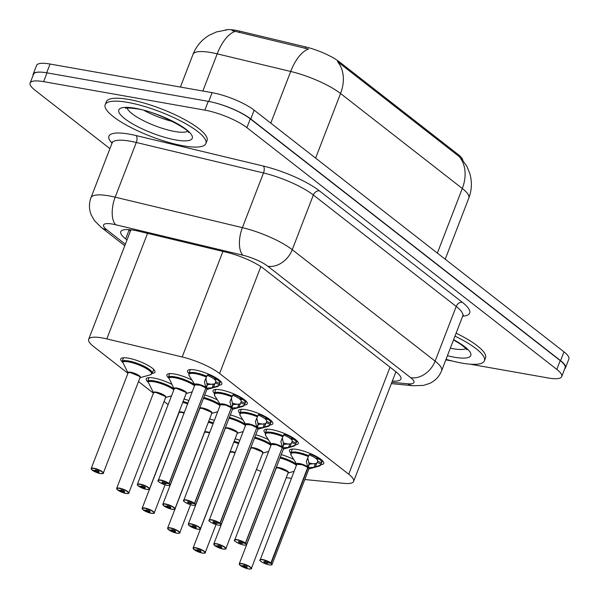<?xml version="1.0" encoding="UTF-8"?>
<svg xmlns="http://www.w3.org/2000/svg" width="599" height="599" viewBox="0 0 599 599"><rect width="100%" height="100%" fill="white"/><g stroke="black" fill="none" stroke-linecap="round" stroke-linejoin="round"><path stroke-width="0.9" d="M158.173 480.907A6.477 1.58 21.1 0 1 158.054 480.331A6.477 1.58 21.1 0 1 160.749 480.054A6.477 1.58 21.1 0 1 169.008 483.438L205.861 387.92A6.477 1.58 -158.9 0 0 197.603 384.536A6.477 1.58 -158.9 0 0 194.907 384.813L200.321 385.247L205.861 387.912A0.539 0.397 126.6 0 1 205.891 387.845L204.469 381.93L206.835 376.232A16.188 3.946 -158.9 0 0 195.603 372.81A16.188 3.946 -158.9 0 0 188.857 373.499A18.352 4.47 21.1 0 1 187.599 370.774A18.352 4.47 21.1 0 1 195.244 369.987A18.352 4.47 21.1 0 1 213.566 376.472A18.352 4.47 21.1 0 1 221.84 383.981A18.352 4.47 21.1 0 1 218.942 385.172M183.653 500.779A6.477 1.58 21.1 0 1 183.526 500.202A6.477 1.58 21.1 0 1 186.222 499.925A6.477 1.58 21.1 0 1 194.48 503.317L231.341 407.799A6.477 1.58 -158.9 0 0 223.083 404.407A6.477 1.58 -158.9 0 0 220.387 404.684L225.801 405.119L231.334 407.792A0.539 0.397 126.6 0 1 231.341 407.792A0.539 0.397 126.6 0 1 231.371 407.717L229.941 401.809L232.315 396.104L220.327 392.562L214.337 393.378A18.352 4.47 21.1 0 1 213.072 390.645A18.352 4.47 21.1 0 1 220.724 389.859A18.352 4.47 21.1 0 1 239.046 396.343A18.352 4.47 21.1 0 1 247.312 403.853A18.352 4.47 21.1 0 1 244.414 405.044M239.81 413.258A18.352 4.47 21.1 0 1 238.552 410.517A18.352 4.47 21.1 0 1 246.196 409.731A18.352 4.47 21.1 0 1 264.518 416.215A18.352 4.47 21.1 0 1 272.792 423.725A18.352 4.47 21.1 0 1 269.894 424.923M234.606 540.53A6.477 1.58 21.1 0 1 234.479 539.946A6.477 1.58 21.1 0 1 237.174 539.669A6.477 1.58 21.1 0 1 245.433 543.061L282.294 447.543A6.477 1.58 -158.9 0 0 274.035 444.151A6.477 1.58 -158.9 0 0 271.34 444.428L276.753 444.862L282.286 447.535A0.539 0.397 126.6 0 1 282.324 447.46L280.894 441.553L283.267 435.855A16.188 3.946 -158.9 0 0 272.036 432.426A16.188 3.946 -158.9 0 0 265.29 433.122A18.352 4.47 21.1 0 1 264.024 430.389A18.352 4.47 21.1 0 1 271.676 429.603A18.352 4.47 21.1 0 1 289.998 436.087A18.352 4.47 21.1 0 1 298.265 443.604A18.352 4.47 21.1 0 1 295.367 444.795M260.078 560.402A6.477 1.58 21.1 0 1 259.959 559.825A6.477 1.58 21.1 0 1 262.654 559.548A6.477 1.58 21.1 0 1 270.913 562.933L307.766 467.415A6.477 1.58 -158.9 0 0 299.507 464.03A6.477 1.58 -158.9 0 0 296.812 464.307L302.225 464.734L307.766 467.407A0.539 0.397 126.6 0 1 307.796 467.332L306.374 461.425L308.74 455.727A16.188 3.946 -158.9 0 0 297.508 452.305A16.188 3.946 -158.9 0 0 290.762 452.994A18.352 4.47 21.1 0 1 289.504 450.261A18.352 4.47 21.1 0 1 297.149 449.482A18.352 4.47 21.1 0 1 315.471 455.959A18.352 4.47 21.1 0 1 323.745 463.476A18.352 4.47 21.1 0 1 320.847 464.667M168.439 377.812A18.352 4.47 21.1 0 1 166.911 374.802A18.352 4.47 21.1 0 1 174.556 374.016A18.352 4.47 21.1 0 1 191.867 379.983M204.851 395.018A18.352 4.47 21.1 0 1 217.347 399.855M230.33 414.89A18.352 4.47 21.1 0 1 242.82 419.727M255.803 434.762A18.352 4.47 21.1 0 1 268.3 439.606M281.283 454.634A18.352 4.47 21.1 0 1 293.772 459.478M122.278 361.968A18.352 4.47 21.1 0 1 120.743 358.958A18.352 4.47 21.1 0 1 128.388 358.18A18.352 4.47 21.1 0 1 146.71 364.656A18.352 4.47 21.1 0 1 154.984 372.174A18.352 4.47 21.1 0 1 152.213 373.357A16.188 3.946 -158.9 0 0 149.772 369.755A16.188 3.946 -158.9 0 0 128.755 361.002A16.188 3.946 -158.9 0 0 122.286 361.294L122.885 359.527M147.751 381.848A18.352 4.47 21.1 0 1 146.223 378.838A18.352 4.47 21.1 0 1 153.868 378.051A18.352 4.47 21.1 0 1 171.943 384.408M184.163 399.046A18.352 4.47 21.1 0 1 188.835 400.551M209.643 418.918A18.352 4.47 21.1 0 1 214.315 420.423M235.115 438.79A18.352 4.47 21.1 0 1 239.787 440.295M304.816 479.544L344.268 483.378A32.383 7.892 -158.9 0 0 353.62 481.416A32.383 7.892 -158.9 0 0 348.73 474.228L219.593 373.491A32.383 7.892 -158.9 0 0 182.201 356.959L106.817 338.899A32.383 7.892 -158.9 0 0 102.167 337.918A32.383 7.892 -158.9 0 0 88.667 339.304A32.383 7.892 -158.9 0 0 93.556 346.492L127.939 373.304M462.683 160.015A29.141 7.098 -158.9 0 0 458.19 154.542L339.326 61.824A29.141 7.098 -158.9 0 0 305.677 46.939L239.712 31.133A29.141 7.098 -158.9 0 0 235.527 30.257A29.141 7.098 -158.9 0 0 225.202 30.062M286.374 477.755L291.436 478.242M256.417 469.496A32.383 7.892 -158.9 0 0 260.954 471.338M138.609 381.63L153.411 393.176M164.081 401.502L168.117 404.654M458.19 154.542L457.823 155.5L459.186 156.541A37.782 28.557 128 0 1 462.301 188.483L340.554 93.511A43.173 10.52 -158.9 0 0 290.702 71.461A37.782 17.648 -76.5 0 1 308.515 49.081L232.015 30.579M213.783 102.526A32.383 7.892 21.1 0 1 250.771 118.969L560.582 360.65A32.383 7.892 21.1 0 1 565.471 367.831A32.383 7.892 21.1 0 1 564.722 368.789M33.072 75.422A32.383 7.892 21.1 0 1 33.162 74.209A32.383 7.892 21.1 0 1 42.2 72.224M457.823 155.5L337.439 61.57A37.782 28.557 -52 0 1 340.554 93.511L315.621 158.121M33.162 74.209L36.554 65.418A32.383 7.892 21.1 0 1 50.046 64.041L212.121 92.665A32.383 7.892 21.1 0 1 254.163 110.179L563.973 351.86A32.383 7.892 21.1 0 1 568.863 359.041L565.471 367.831M392.345 381.054A32.383 7.892 -158.9 0 0 400.888 379.017A32.383 7.892 -158.9 0 0 395.999 371.837L263.949 268.824A32.383 7.892 -158.9 0 0 226.557 252.284L138.916 231.289A32.383 7.892 -158.9 0 0 134.266 230.316A32.383 7.892 -158.9 0 0 120.773 231.701A32.383 7.892 -158.9 0 0 125.655 238.881L127.01 239.937M130.402 231.147L129.047 230.091A32.383 7.892 21.1 0 1 128.448 229.612M109.917 148.634L35.027 90.217A32.383 7.892 21.1 0 1 30.137 83.036A32.383 7.892 21.1 0 1 43.63 81.651L204.858 110.134A32.383 7.892 21.1 0 1 246.9 127.647L556.823 369.403A32.383 7.892 21.1 0 1 561.712 376.591A32.383 7.892 21.1 0 1 548.22 377.976L470.125 364.177M452.455 361.055L445.806 359.887M30.137 83.036L33.529 74.246A32.383 7.892 21.1 0 1 47.021 72.861L208.25 101.343A32.383 7.892 21.1 0 1 250.292 118.857L560.215 360.62A32.383 7.892 21.1 0 1 565.104 367.801L561.712 376.591M396.605 372.316A32.383 7.892 21.1 0 1 395.737 372.264M194.218 549.597L194.316 549.785A6.26 1.527 -158.9 0 0 202.297 553.064A6.26 1.527 -158.9 0 0 203.967 551.402A6.26 1.527 -158.9 0 0 195.836 548.018A6.26 1.527 -158.9 0 0 194.039 549.568L197.333 550.204L197.558 549.62M238.844 442.743A16.188 3.946 -158.9 0 0 234.157 441.276M232.659 452.223L234.965 452.792A6.477 1.58 -158.9 0 0 232.659 452.215A6.477 1.58 -158.9 0 0 229.956 452.492L193.103 548.01A6.477 1.58 21.1 0 1 195.798 547.733A6.477 1.58 21.1 0 1 202.267 550.024A6.477 1.58 21.1 0 1 205.187 552.675A6.477 1.58 21.1 0 1 204.701 553.019M197.333 550.204A2.156 0.524 21.1 0 1 197.056 549.762A2.156 0.524 21.1 0 1 197.955 549.672A2.156 0.524 21.1 0 1 200.111 550.436A2.156 0.524 21.1 0 1 201.084 551.32A2.156 0.524 21.1 0 1 200.178 551.409A2.156 0.524 21.1 0 1 197.43 550.279L197.677 549.635M197.43 550.279L194.316 549.785M194.039 549.568L193.103 548.01A6.477 1.58 21.1 0 0 193.23 548.594M240.386 565.441L240.484 565.628A6.26 1.527 -158.9 0 0 248.465 568.9A6.26 1.527 -158.9 0 0 250.127 567.246A6.26 1.527 -158.9 0 0 242.003 563.861A6.26 1.527 -158.9 0 0 240.199 565.404L243.501 566.048L243.718 565.463M296.805 464.33A16.188 3.946 -158.9 0 0 280.325 457.119L296.805 464.33M276.251 467.684A6.671 1.625 21.1 0 1 284.113 469.272A6.671 1.625 21.1 0 1 288.209 472.985A6.477 1.58 -158.9 0 0 287.228 471.563A6.477 1.58 -158.9 0 0 278.82 468.059A6.477 1.58 -158.9 0 0 276.124 468.336L276.049 468.201M243.501 566.048A2.156 0.524 21.1 0 1 243.216 565.606A2.156 0.524 21.1 0 1 244.115 565.508A2.156 0.524 21.1 0 1 246.271 566.272A2.156 0.524 21.1 0 1 247.245 567.156A2.156 0.524 21.1 0 1 246.346 567.253A2.156 0.524 21.1 0 1 243.598 566.122L243.845 565.471M278.82 468.059L287.228 471.563A6.477 1.572 21.1 0 1 288.209 473L294.094 471.346M243.598 566.122L240.484 565.628M240.199 565.404L239.263 563.854A6.477 1.58 21.1 0 1 241.966 563.577A6.477 1.58 21.1 0 1 248.428 565.868A6.477 1.58 21.1 0 1 251.348 568.518A6.477 1.58 21.1 0 1 250.869 568.863M320.675 465.071A16.188 3.946 -158.9 0 0 320.697 465.049L313.966 467.347L308.088 467.564L309.406 464.158L308.919 464.442M270.913 562.933L270.673 563.105A6.26 1.527 -158.9 0 0 262.691 559.825A6.26 1.527 -158.9 0 0 261.029 561.488A6.26 1.527 -158.9 0 0 269.153 564.872A6.26 1.527 -158.9 0 0 270.95 563.322L271.205 563.165A6.477 1.58 21.1 0 1 272.036 564.483L308.897 468.965A6.477 1.58 -158.9 0 0 308.058 467.639A0.539 0.419 129.4 0 1 308.088 467.564M309.324 454.424L308.74 455.727L296.76 452.178L290.77 452.994A16.188 3.946 -158.9 0 0 290.74 453.069M309.406 464.158L316.744 463.379L317.665 461.215L321.633 462.885A16.188 3.946 21.1 0 0 321.73 462.698A16.188 3.946 21.1 0 0 319.634 459.388L319.926 458.632M321.633 462.885L320.031 465.633A15.784 3.849 21.1 0 1 319.147 466.082L320.435 465.408M309.121 454.746L310.484 454.184A16.188 3.946 21.1 0 1 318.908 458.819L315.636 458.302A11.875 2.89 -158.9 0 0 309.713 455.015L309.039 454.963M271.205 563.165L308.058 467.639A0.539 0.419 129.4 0 1 308.058 467.632L307.706 467.572M270.95 563.322L267.656 562.686A2.156 0.524 21.1 0 1 267.933 563.127A2.156 0.524 21.1 0 1 267.034 563.217A2.156 0.524 21.1 0 1 264.878 562.454A2.156 0.524 21.1 0 1 263.904 561.57A2.156 0.524 21.1 0 1 264.81 561.48A2.156 0.524 21.1 0 1 267.558 562.611L270.673 563.105M318.908 458.819L319.177 458.123M319.634 459.388L316.287 458.4M307.796 467.332L309.114 463.926L307.736 457.883L306.374 461.425M315.156 463.851A11.868 2.898 21.1 0 1 308.642 462.802M317.665 461.215A11.875 2.89 -158.9 0 0 317.702 461.14A11.875 2.89 -158.9 0 0 316.167 458.714M183.406 145.849A53.97 13.148 21.1 0 1 129.519 126.786A53.97 13.148 21.1 0 1 105.192 104.69A53.97 13.148 21.1 0 1 127.684 102.384A53.97 13.148 21.1 0 1 181.572 121.447A53.97 13.148 21.1 0 1 205.899 143.543A53.97 13.148 21.1 0 1 183.406 145.849M105.192 104.69L106.323 101.763A53.97 13.148 21.1 0 1 128.815 99.456A53.97 13.148 21.1 0 1 182.702 118.52A53.97 13.148 21.1 0 1 207.029 140.615L205.899 143.543M454.978 336.121A53.97 13.148 21.1 0 1 484.396 360.793A53.97 13.148 21.1 0 1 461.904 363.099A53.97 13.148 21.1 0 1 446.03 359.31M456.109 333.194A53.97 13.148 21.1 0 1 485.527 357.865L484.396 360.793M168.738 529.726L168.843 529.913A6.26 1.527 -158.9 0 0 176.825 533.185A6.26 1.527 -158.9 0 0 178.487 531.53A6.26 1.527 -158.9 0 0 170.363 528.146A6.26 1.527 -158.9 0 0 168.559 529.696L171.853 530.332L172.078 529.748M213.364 422.872A16.188 3.946 -158.9 0 0 208.684 421.404M207.179 432.343L209.485 432.92A6.477 1.58 -158.9 0 0 207.179 432.343A6.477 1.58 -158.9 0 0 204.484 432.62L204.409 432.485M171.853 530.332A2.156 0.524 21.1 0 1 171.576 529.89A2.156 0.524 21.1 0 1 172.475 529.801A2.156 0.524 21.1 0 1 174.631 530.557A2.156 0.524 21.1 0 1 175.604 531.44A2.156 0.524 21.1 0 1 174.706 531.538A2.156 0.524 21.1 0 1 171.95 530.407L172.205 529.756M171.95 530.407L168.843 529.913M168.559 529.696L167.623 528.138A6.477 1.58 21.1 0 1 170.326 527.861A6.477 1.58 21.1 0 1 176.787 530.152A6.477 1.58 21.1 0 1 179.707 532.803A6.477 1.58 21.1 0 1 179.228 533.147M143.266 509.854L143.363 510.041A6.26 1.527 -158.9 0 0 151.345 513.313A6.26 1.527 -158.9 0 0 153.015 511.658A6.26 1.527 -158.9 0 0 144.883 508.274A6.26 1.527 -158.9 0 0 143.086 509.816L146.381 510.46L146.605 509.876M187.891 402.992A16.188 3.946 -158.9 0 0 183.204 401.532M181.707 412.471L184.013 413.048A6.477 1.58 -158.9 0 0 181.707 412.471A6.477 1.58 -158.9 0 0 179.004 412.748L142.15 508.266A6.477 1.58 21.1 0 1 144.846 507.989A6.477 1.58 21.1 0 1 151.315 510.281A6.477 1.58 21.1 0 1 154.235 512.931A6.477 1.58 21.1 0 1 153.748 513.276M146.381 510.46A2.156 0.524 21.1 0 1 146.104 510.019A2.156 0.524 21.1 0 1 147.002 509.921A2.156 0.524 21.1 0 1 149.158 510.685A2.156 0.524 21.1 0 1 150.132 511.568A2.156 0.524 21.1 0 1 149.226 511.666A2.156 0.524 21.1 0 1 146.478 510.535L146.725 509.884M146.478 510.535L143.363 510.041M143.086 509.816L142.15 508.266A6.477 1.58 21.1 0 0 142.277 508.843M117.786 489.982L117.891 490.169A6.26 1.527 -158.9 0 0 125.872 493.441A6.26 1.527 -158.9 0 0 127.535 491.786A6.26 1.527 -158.9 0 0 119.411 488.402A6.26 1.527 -158.9 0 0 117.606 489.945L120.901 490.581L121.125 490.004M156.227 392.6L164.635 396.104A6.477 1.572 21.1 0 1 165.616 397.534A6.477 1.58 -158.9 0 0 164.635 396.104A6.477 1.58 -158.9 0 0 156.227 392.6A6.477 1.58 -158.9 0 0 153.531 392.877L147.773 381.174L158.96 382.005L174.212 388.871A16.188 3.946 -158.9 0 0 154.228 380.874A16.188 3.946 -158.9 0 0 147.758 381.166L148.357 379.399M148.17 380.088A16.188 3.946 21.1 0 1 148.238 379.609A16.188 3.946 21.1 0 1 148.335 379.422L148.365 379.437M120.901 490.581A2.156 0.524 21.1 0 1 120.624 490.147A2.156 0.524 21.1 0 1 121.522 490.049A2.156 0.524 21.1 0 1 123.679 490.813A2.156 0.524 21.1 0 1 124.652 491.697A2.156 0.524 21.1 0 1 123.753 491.786A2.156 0.524 21.1 0 1 120.998 490.663L121.253 490.012M120.998 490.663L117.891 490.169M117.606 489.945L116.67 488.395A6.477 1.58 21.1 0 1 119.373 488.118A6.477 1.58 21.1 0 1 125.835 490.401A6.477 1.58 21.1 0 1 128.755 493.059A6.477 1.58 21.1 0 1 128.276 493.404M92.313 470.11L92.411 470.29A6.26 1.527 -158.9 0 0 100.392 473.569A6.26 1.527 -158.9 0 0 102.062 471.915A6.26 1.527 -158.9 0 0 93.931 468.523A6.26 1.527 -158.9 0 0 92.134 470.073L95.428 470.709L95.653 470.133M152.183 373.424A16.188 3.946 -158.9 0 0 152.213 373.349L149.772 369.755C143.243 364.319 124.36 358.502 122.293 361.302L128.059 372.99A6.671 1.625 21.1 0 1 134.842 373.439A6.671 1.625 21.1 0 1 140.144 377.655A6.477 1.58 -158.9 0 0 139.163 376.224A6.477 1.58 -158.9 0 0 130.754 372.728A6.477 1.58 -158.9 0 0 128.051 373.005L91.198 468.523A6.477 1.58 21.1 0 1 93.893 468.246A6.477 1.58 21.1 0 1 100.362 470.529A6.477 1.58 21.1 0 1 103.283 473.18A6.477 1.58 21.1 0 1 102.796 473.524M122.698 360.216A16.188 3.946 21.1 0 1 122.758 359.737A16.188 3.946 21.1 0 1 122.855 359.55L122.855 359.55M95.428 470.709A2.156 0.524 21.1 0 1 95.151 470.267A2.156 0.524 21.1 0 1 96.05 470.178A2.156 0.524 21.1 0 1 98.206 470.941A2.156 0.524 21.1 0 1 99.179 471.825A2.156 0.524 21.1 0 1 98.281 471.915A2.156 0.524 21.1 0 1 95.526 470.784L95.773 470.14M130.754 372.728L139.163 376.224A6.477 1.572 21.1 0 1 140.136 377.662L150.394 374.787L152.213 373.349L153.726 369.433M95.526 470.784L92.411 470.29M92.134 470.073L91.198 468.523A6.477 1.58 21.1 0 0 91.325 469.099M294.955 445.536L293.667 446.21A15.784 3.849 21.1 0 0 294.558 445.761L295.21 445.169L288.493 447.475L282.616 447.693L283.926 444.286L283.439 444.57M283.2 447.685A6.671 1.625 21.1 0 1 283.424 449.07L283.417 449.085A6.477 1.58 -158.9 0 0 282.586 447.767A0.539 0.419 129.4 0 1 282.616 447.693M245.433 543.061L245.193 543.233A6.26 1.527 -158.9 0 0 237.211 539.954A6.26 1.527 -158.9 0 0 235.549 541.608A6.26 1.527 -158.9 0 0 243.681 545A6.26 1.527 -158.9 0 0 245.478 543.45L242.206 542.754M283.844 434.552L283.267 435.855L271.28 432.306L265.29 433.122A16.188 3.946 -158.9 0 0 265.26 433.197M295.195 445.192A16.188 3.946 -158.9 0 0 295.225 445.177L295.599 444.196L291.646 442.541L292.192 441.343A11.875 2.89 -158.9 0 0 292.222 441.268A11.875 2.89 -158.9 0 0 290.687 438.842L290.815 438.528M292.192 441.343L296.153 443.013A16.188 3.946 21.1 0 0 296.25 442.826A16.188 3.946 21.1 0 0 294.161 439.516L294.453 438.76M296.153 443.013L295.599 444.196M283.641 434.874L285.004 434.312A16.188 3.946 21.1 0 1 293.435 438.947L290.156 438.423A11.875 2.89 -158.9 0 0 284.24 435.144L283.559 435.091M245.478 543.45L282.234 447.7M242.183 542.814A2.156 0.524 21.1 0 1 242.46 543.256A2.156 0.524 21.1 0 1 241.562 543.345A2.156 0.524 21.1 0 1 239.405 542.582A2.156 0.524 21.1 0 1 238.432 541.698A2.156 0.524 21.1 0 1 239.33 541.608A2.156 0.524 21.1 0 1 242.086 542.739L245.193 543.233M293.435 438.947L293.697 438.251M294.161 439.516L290.687 438.842M282.324 447.46L283.641 444.054L282.264 438.011L280.894 441.553M283.926 444.286L289.856 443.934L291.271 443.507L291.646 442.541M289.684 443.979A11.868 2.898 21.1 0 1 283.17 442.931M269.722 425.32A16.188 3.946 -158.9 0 0 269.745 425.305L263.013 427.604L257.136 427.813L258.454 424.406L257.967 424.698M246.137 424.287A6.477 1.58 21.1 0 1 250.974 424.886A6.477 1.58 21.1 0 1 256.814 427.664L256.814 427.664A0.539 0.397 126.6 0 1 256.844 427.589L255.421 421.681L257.787 415.983L245.807 412.434L239.817 413.25A16.188 3.946 -158.9 0 0 239.787 413.325M257.72 427.813A6.671 1.625 21.1 0 1 257.952 429.198L257.944 429.213A6.477 1.58 -158.9 0 0 257.106 427.896L257.106 427.888A0.539 0.419 129.4 0 1 257.136 427.813M209.126 520.658A6.477 1.58 21.1 0 1 209.006 520.074A6.477 1.58 21.1 0 1 211.702 519.797A6.477 1.58 21.1 0 1 219.96 523.189L219.721 523.354A6.26 1.527 -158.9 0 0 211.739 520.082A6.26 1.527 -158.9 0 0 210.077 521.736A6.26 1.527 -158.9 0 0 218.201 525.121A6.26 1.527 -158.9 0 0 219.998 523.578L216.726 522.882M258.371 414.68L257.787 415.983A16.188 3.946 -158.9 0 0 246.556 412.554A16.188 3.946 -158.9 0 0 239.81 413.25L241.322 409.334M258.454 424.406L265.791 423.635L266.712 421.471L270.681 423.134A16.188 3.946 21.1 0 0 270.778 422.954A16.188 3.946 21.1 0 0 268.681 419.644L268.973 418.888M270.681 423.134L269.078 425.889A15.784 3.849 21.1 0 1 268.195 426.338L269.483 425.664M258.169 415.002L259.532 414.441A16.188 3.946 21.1 0 1 267.955 419.075L264.683 418.551A11.875 2.89 -158.9 0 0 258.761 415.272L258.087 415.212M248.555 424.279A6.477 1.58 -158.9 0 0 245.86 424.556L251.273 424.991L256.814 427.671A6.477 1.58 -158.9 0 0 248.555 424.279M219.998 523.578L256.754 427.828M216.703 522.942A2.156 0.524 21.1 0 1 216.98 523.376A2.156 0.524 21.1 0 1 216.082 523.474A2.156 0.524 21.1 0 1 213.925 522.71A2.156 0.524 21.1 0 1 212.952 521.826A2.156 0.524 21.1 0 1 213.858 521.736A2.156 0.524 21.1 0 1 216.606 522.86L219.721 523.354M267.955 419.075L268.225 418.379M268.681 419.644L265.335 418.656M256.844 427.589L258.162 424.182L256.784 418.132L255.421 421.681M264.204 424.107A11.868 2.898 21.1 0 1 257.69 423.059M219.96 523.189L256.814 427.671M266.712 421.471A11.875 2.89 -158.9 0 0 266.75 421.397A11.875 2.89 -158.9 0 0 265.215 418.971M244.003 405.793L242.715 406.466A15.784 3.849 21.1 0 0 243.606 406.017L244.257 405.426L237.541 407.732L231.663 407.941L232.974 404.535L232.487 404.819M232.307 409.387L232.464 409.342A6.477 1.58 -158.9 0 0 231.633 408.024A0.539 0.419 129.4 0 1 231.663 407.941M194.48 503.317L194.241 503.482A6.26 1.527 -158.9 0 0 186.259 500.21A6.26 1.527 -158.9 0 0 184.597 501.865A6.26 1.527 -158.9 0 0 192.728 505.249A6.26 1.527 -158.9 0 0 194.525 503.707L191.253 503.01M232.891 394.801L232.315 396.104A16.188 3.946 -158.9 0 0 221.083 392.682A16.188 3.946 -158.9 0 0 214.337 393.371A16.188 3.946 -158.9 0 0 214.307 393.453M244.242 405.448A16.188 3.946 -158.9 0 0 244.272 405.426L244.647 404.452L240.693 402.79L241.24 401.6A11.875 2.89 -158.9 0 0 241.27 401.525A11.875 2.89 -158.9 0 0 239.735 399.099L239.862 398.784M241.24 401.6L245.201 403.262A16.188 3.946 21.1 0 0 245.298 403.075A16.188 3.946 21.1 0 0 243.209 399.765L243.501 399.016M245.201 403.262L244.647 404.452M232.689 395.13L234.052 394.569A16.188 3.946 21.1 0 1 242.483 399.196L239.203 398.679A11.875 2.89 -158.9 0 0 233.288 395.4L232.607 395.34M194.525 503.707L231.281 407.956M191.231 503.063A2.156 0.524 21.1 0 1 191.508 503.504A2.156 0.524 21.1 0 1 190.609 503.602A2.156 0.524 21.1 0 1 188.453 502.838A2.156 0.524 21.1 0 1 187.48 501.955A2.156 0.524 21.1 0 1 188.378 501.857A2.156 0.524 21.1 0 1 191.133 502.988L194.241 503.482M242.483 399.196L242.745 398.507M243.209 399.765L239.735 399.099M231.371 407.717L232.689 404.31L231.311 398.26L229.941 401.809M232.974 404.535L238.904 404.19L240.319 403.756L240.693 402.79M238.731 404.228A11.868 2.898 21.1 0 1 232.217 403.187M218.021 379.145L217.729 379.893A16.188 3.946 21.1 0 1 219.826 383.203A16.188 3.946 21.1 0 1 219.728 383.39L218.792 385.554A16.188 3.946 -158.9 0 0 218.792 385.554L212.061 387.86L206.183 388.07L207.501 384.663L207.014 384.947M206.767 388.07A6.671 1.625 21.1 0 1 206.999 389.455A6.477 1.58 -158.9 0 0 206.153 388.152A0.539 0.419 129.4 0 1 206.183 388.07M169.008 483.438L168.768 483.61A6.26 1.527 -158.9 0 0 160.787 480.338A6.26 1.527 -158.9 0 0 159.124 481.993A6.26 1.527 -158.9 0 0 167.248 485.377A6.26 1.527 -158.9 0 0 169.045 483.827L165.773 483.138M207.419 374.929L206.835 376.232L194.855 372.69L188.865 373.506A16.188 3.946 -158.9 0 0 188.835 373.574M207.217 375.251L208.579 374.697A16.188 3.946 21.1 0 1 217.003 379.324L213.731 378.808A11.875 2.89 -158.9 0 0 207.808 375.521L207.134 375.468M169.045 483.827L205.801 388.085M165.751 483.191A2.156 0.524 21.1 0 1 166.028 483.633A2.156 0.524 21.1 0 1 165.129 483.722A2.156 0.524 21.1 0 1 162.973 482.966A2.156 0.524 21.1 0 1 162 482.083A2.156 0.524 21.1 0 1 162.906 481.985A2.156 0.524 21.1 0 1 165.653 483.116L168.768 483.61M217.003 379.324L217.272 378.635M217.729 379.893L214.382 378.912M205.891 387.845L207.209 384.438L205.831 378.388L204.469 381.93M207.501 384.663L214.839 383.884L215.76 381.728A11.875 2.89 -158.9 0 0 215.797 381.653A11.875 2.89 -158.9 0 0 214.262 379.227M213.251 384.356A11.868 2.898 21.1 0 1 206.737 383.308M218.777 385.554L218.126 386.145A15.784 3.849 21.1 0 1 217.242 386.587L218.53 385.913M214.906 545.569L215.004 545.756A6.26 1.527 -158.9 0 0 222.985 549.028A6.26 1.527 -158.9 0 0 224.655 547.374A6.26 1.527 -158.9 0 0 216.524 543.989A6.26 1.527 -158.9 0 0 214.727 545.532L218.021 546.168L218.246 545.592M271.325 444.458A16.188 3.946 -158.9 0 0 254.845 437.248L271.325 444.458M213.918 544.558A6.477 1.58 21.1 0 1 213.791 543.982A6.477 1.58 21.1 0 1 216.486 543.705A6.477 1.58 21.1 0 1 222.955 545.996A6.477 1.58 21.1 0 1 225.875 548.647L262.729 453.129A6.477 1.58 -158.9 0 0 261.756 451.691A6.477 1.58 -158.9 0 0 253.347 448.187A6.477 1.58 -158.9 0 0 250.644 448.464L250.569 448.329M218.021 546.168A2.156 0.524 21.1 0 1 217.744 545.734A2.156 0.524 21.1 0 1 218.642 545.637A2.156 0.524 21.1 0 1 220.799 546.4A2.156 0.524 21.1 0 1 221.772 547.284A2.156 0.524 21.1 0 1 220.874 547.374A2.156 0.524 21.1 0 1 218.118 546.251L218.365 545.599M253.347 448.187L261.756 451.691A6.477 1.572 21.1 0 1 262.729 453.121L268.614 451.474M218.118 546.251L215.004 545.756M214.727 545.532L213.791 543.982L250.659 448.426A6.671 1.625 21.1 0 1 250.599 448.262M189.434 525.697L189.531 525.877A6.26 1.527 -158.9 0 0 197.513 529.157A6.26 1.527 -158.9 0 0 199.175 527.502A6.26 1.527 -158.9 0 0 191.051 524.11A6.26 1.527 -158.9 0 0 189.247 525.66L192.549 526.296L192.766 525.72M245.852 424.586A16.188 3.946 -158.9 0 0 229.372 417.376L245.852 424.586M227.867 428.315L236.276 431.819A6.477 1.572 21.1 0 1 237.256 433.249A6.477 1.58 -158.9 0 0 236.276 431.819A6.477 1.58 -158.9 0 0 227.867 428.315A6.477 1.58 -158.9 0 0 225.172 428.592A6.671 1.625 21.1 0 1 225.119 428.39M192.549 526.296A2.156 0.524 21.1 0 1 192.264 525.855A2.156 0.524 21.1 0 1 193.163 525.765A2.156 0.524 21.1 0 1 195.319 526.528A2.156 0.524 21.1 0 1 196.292 527.412A2.156 0.524 21.1 0 1 195.394 527.502A2.156 0.524 21.1 0 1 192.646 526.371L192.893 525.727M192.646 526.371L189.531 525.877M163.954 505.826L164.051 506.005A6.26 1.527 -158.9 0 0 172.033 509.285A6.26 1.527 -158.9 0 0 173.703 507.63A6.26 1.527 -158.9 0 0 165.571 504.238A6.26 1.527 -158.9 0 0 163.774 505.788L167.069 506.425L167.293 505.848M220.372 404.707A16.188 3.946 -158.9 0 0 203.892 397.496L220.372 404.714M202.395 408.443L210.803 411.94A6.477 1.572 21.1 0 1 211.776 413.377A6.477 1.58 -158.9 0 0 210.803 411.94A6.477 1.58 -158.9 0 0 202.395 408.443A6.477 1.58 -158.9 0 0 199.692 408.72A6.671 1.625 21.1 0 1 199.647 408.511M167.069 506.425A2.156 0.524 21.1 0 1 166.792 505.983A2.156 0.524 21.1 0 1 167.69 505.893A2.156 0.524 21.1 0 1 169.846 506.657A2.156 0.524 21.1 0 1 170.82 507.54A2.156 0.524 21.1 0 1 169.921 507.63A2.156 0.524 21.1 0 1 167.166 506.499L167.413 505.856M167.166 506.499L164.051 506.005M138.481 485.946L138.579 486.133A6.26 1.527 -158.9 0 0 146.56 489.413A6.26 1.527 -158.9 0 0 148.223 487.751A6.26 1.527 -158.9 0 0 140.099 484.366A6.26 1.527 -158.9 0 0 138.294 485.916L141.596 486.553L141.813 485.969M194.997 384.947L194.907 384.813A16.188 3.946 -158.9 0 0 174.915 376.838A16.188 3.946 -158.9 0 0 168.446 377.138L169.045 375.371A16.188 3.946 21.1 0 0 168.925 375.58L169.682 373.619M168.866 376.06A16.188 3.946 21.1 0 1 168.925 375.58M176.915 388.571L185.323 392.068A6.477 1.572 21.1 0 1 186.304 393.506A6.477 1.58 -158.9 0 0 185.323 392.068A6.477 1.58 -158.9 0 0 176.915 388.564A6.477 1.58 -158.9 0 0 174.219 388.841A6.671 1.625 21.1 0 1 181.003 389.283A6.671 1.625 21.1 0 1 186.304 393.491L192.189 391.858M141.596 486.553A2.156 0.524 21.1 0 1 141.312 486.111A2.156 0.524 21.1 0 1 142.21 486.021A2.156 0.524 21.1 0 1 144.366 486.785A2.156 0.524 21.1 0 1 145.34 487.668A2.156 0.524 21.1 0 1 144.441 487.758A2.156 0.524 21.1 0 1 141.693 486.628L141.941 485.984M141.693 486.628L138.579 486.133M169.3 483.67A6.477 1.58 21.1 0 1 170.131 484.995C170.288 485.49 169.345 485.624 167.286 485.392C161.116 484.082 156.863 480.48 158.099 480.922L194.907 384.813L179.648 377.969L168.461 377.138L173.875 388.287M147.541 233.355L106.817 338.899M239.712 31.133L239.166 32.548M339.326 61.824L338.959 62.783M305.677 46.939L305.131 48.354M222.933 251.415L182.201 356.959M260.835 266.607L219.593 373.491M390.039 367.187L348.73 474.228M270.763 123.132L290.702 71.461L217.197 53.85A43.173 10.52 -158.9 0 0 210.998 52.547A43.173 10.52 -158.9 0 0 193.005 54.389L180.396 87.065M235.122 31.44A37.782 17.648 -76.5 0 0 217.197 53.85L202.851 91.033M461.26 158.353L466.816 166.215L469.773 173.388C472.184 181.699 471.862 189.928 468.815 198.059A43.173 10.52 -158.9 0 0 462.301 188.483L437.367 253.1M50.046 64.041L46.67 72.801M212.121 92.665L208.737 101.426M254.163 110.179L250.771 118.969M563.973 351.86L560.582 360.65M129.047 230.091L125.655 238.881M391.881 382.252L407.717 383.787A21.586 5.256 -158.9 0 0 410.689 377.692L267.828 266.248A21.586 5.256 -158.9 0 0 242.902 255.219L115.682 224.745A21.586 5.256 -158.9 0 0 112.582 224.093A21.586 5.256 -158.9 0 0 106.839 229.806L125.348 244.242M106.839 229.806A21.586 16.315 -52 0 1 101.104 227.291L94.53 220.739L91.243 214.996C88.944 209.276 88.854 203.51 90.981 197.707A43.173 10.52 21.1 0 1 108.973 195.866A43.173 10.52 21.1 0 1 115.173 197.168L136.28 142.472A43.173 10.52 -158.9 0 0 130.073 141.177A43.173 10.52 -158.9 0 0 112.088 143.019L112.215 141.881M112.02 143.191A48.571 11.83 21.1 0 1 129.174 134.116A48.571 11.83 21.1 0 1 136.153 135.576L263.373 166.058A48.571 11.83 21.1 0 1 319.454 190.864L462.323 302.308A48.571 11.83 21.1 0 1 462.668 316.197M204.858 110.134L208.25 101.343M246.9 127.647L250.292 118.857M43.63 81.651L47.021 72.861M556.823 369.403L560.215 360.62M115.682 224.745A21.586 10.086 -76.5 0 1 115.173 197.168L242.393 227.642L263.5 172.954L136.28 142.472A5.398 2.523 103.5 0 0 136.153 135.576M242.902 255.219A21.586 10.086 -76.5 0 1 242.393 227.642A43.173 10.52 21.1 0 1 292.245 249.693L313.352 195.004A43.173 10.52 -158.9 0 0 263.5 172.954A5.398 2.523 103.5 0 0 263.373 166.058M267.828 266.248A21.586 16.315 -52 0 0 292.245 249.693L435.114 361.145L456.213 306.448L313.352 195.004A5.398 4.081 128 0 1 319.454 190.864M410.689 377.692A21.586 16.315 -52 0 0 435.114 361.145A43.173 10.52 21.1 0 1 441.628 370.721L462.735 316.025A43.173 10.52 -158.9 0 0 456.213 306.448A5.398 4.081 128 0 1 462.323 302.308M391.357 383.622L413.168 385.741A21.586 15.754 -84.5 0 1 407.717 383.787M230.083 451.841A6.671 1.625 21.1 0 1 235.13 452.365M230.241 452.223A6.477 1.572 21.1 0 1 234.965 452.792M233.827 442.129A15.784 3.841 21.1 0 1 238.514 443.589M239.39 564.43A6.477 1.58 21.1 0 1 239.263 563.854L276.139 468.298M276.409 468.066A6.477 1.572 21.1 0 1 281.365 468.71A6.477 1.572 21.1 0 1 287.228 471.563M279.995 457.973A15.784 3.841 21.1 0 1 296.46 465.221M308.672 467.557A6.671 1.625 21.1 0 1 308.904 468.95L319.147 466.082M296.902 464.442L296.812 464.307A6.671 1.625 21.1 0 1 300.324 463.723A6.671 1.625 21.1 0 1 307.646 466.763M308.38 456.55A15.784 3.849 21.1 0 0 291.144 455.292L296.812 464.307L260.003 560.417C258.768 559.975 263.021 563.577 269.191 564.887C271.25 565.119 272.193 564.984 272.036 564.483A6.477 1.58 21.1 0 1 271.557 564.827M308.058 467.639A6.477 1.58 21.1 0 1 308.867 468.575M297.089 464.03A6.477 1.58 21.1 0 1 301.926 464.629A6.477 1.58 21.1 0 1 307.766 467.407M321.071 464.068L317.118 462.413M315.351 466.995L316.744 463.379M313.966 467.347L315.336 463.806M310.484 454.184L309.713 455.015M187.42 131.293A32.9 8.012 21.1 0 1 174.788 131.503A32.9 8.012 21.1 0 1 127.115 108.022M175.874 139.971A39.377 9.591 21.1 0 1 124.749 118.677A39.377 9.591 21.1 0 1 135.217 108.262A39.377 9.591 21.1 0 1 186.341 129.556A39.377 9.591 21.1 0 1 175.874 139.971M172.916 121.597A32.9 8.012 21.1 0 1 144.366 110.575M465.917 348.543A32.9 8.012 21.1 0 1 453.293 348.753A32.9 8.012 21.1 0 1 450.328 348.169M453.593 339.715A39.377 9.591 21.1 0 1 454.371 357.221A39.377 9.591 21.1 0 1 447.416 355.716M204.603 431.969A6.671 1.625 21.1 0 1 209.65 432.493M167.75 528.715A6.477 1.58 21.1 0 1 167.623 528.138L204.499 432.583M204.768 432.351A6.477 1.572 21.1 0 1 209.485 432.92M208.355 422.258A15.784 3.841 21.1 0 1 213.042 423.718M179.131 412.097A6.671 1.625 21.1 0 1 184.178 412.621M179.288 412.479A6.477 1.572 21.1 0 1 184.013 413.048M182.875 402.386A15.784 3.841 21.1 0 1 187.562 403.846M153.621 393.004L153.539 392.869A6.671 1.625 21.1 0 1 160.315 393.311A6.671 1.625 21.1 0 1 165.616 397.526L171.501 395.887M116.798 488.971A6.477 1.58 21.1 0 1 116.67 488.395L153.531 392.877M153.816 392.607A6.477 1.572 21.1 0 1 158.772 393.251A6.477 1.572 21.1 0 1 164.635 396.104M147.848 382.072A15.784 3.841 21.1 0 1 158.93 382.941A15.784 3.841 21.1 0 1 173.867 389.754M128.336 372.728A6.477 1.572 21.1 0 1 133.292 373.372A6.477 1.572 21.1 0 1 139.163 376.224M122.376 362.2A15.784 3.841 21.1 0 1 141.349 365.996A15.784 3.841 21.1 0 1 150.394 374.787M271.422 444.57L271.34 444.428A6.671 1.625 21.1 0 1 274.851 443.852A6.671 1.625 21.1 0 1 282.174 446.884M245.725 543.286A6.477 1.58 21.1 0 1 246.563 544.611A6.477 1.58 21.1 0 1 246.084 544.955M282.578 447.76A6.477 1.58 21.1 0 1 283.394 448.703M271.617 444.159A6.477 1.58 21.1 0 1 276.446 444.757A6.477 1.58 21.1 0 1 282.286 447.535M283.417 449.093L246.563 544.611C246.721 545.112 245.77 545.247 243.718 545.015C237.541 543.697 233.296 540.103 234.531 540.538L271.34 444.428L265.671 435.421A15.784 3.849 21.1 0 1 282.908 436.678M289.871 447.124L291.271 443.507M288.493 447.475L289.856 443.934M285.004 434.312L284.24 435.144M245.949 424.698L245.867 424.526A6.671 1.625 21.1 0 1 249.371 423.972A6.671 1.625 21.1 0 1 256.694 427.012M220.252 523.414A6.477 1.58 21.1 0 1 221.083 524.739A6.477 1.58 21.1 0 1 220.604 525.083M257.106 427.888A6.477 1.58 21.1 0 1 257.914 428.832M268.195 426.338L257.944 429.213L221.083 524.739C221.241 525.233 220.297 525.368 218.238 525.143C212.068 523.826 207.816 520.231 209.051 520.666L245.86 424.556L240.192 415.549A15.784 3.849 21.1 0 1 257.428 416.799M270.119 424.324L266.166 422.662M264.399 427.252L265.791 423.635M263.013 427.604L264.384 424.062M259.532 414.441L258.761 415.272M232.247 407.941A6.671 1.625 21.1 0 1 232.472 409.327L242.715 406.466M220.469 404.827L220.395 404.647A6.671 1.625 21.1 0 1 223.899 404.1A6.671 1.625 21.1 0 1 231.221 407.14M194.772 503.542A6.477 1.58 21.1 0 1 195.611 504.867A6.477 1.58 21.1 0 1 195.132 505.212M231.626 408.016A6.477 1.58 21.1 0 1 232.442 408.952M220.664 404.415A6.477 1.58 21.1 0 1 225.494 405.014A6.477 1.58 21.1 0 1 231.334 407.792M220.395 404.647L214.719 395.677A15.784 3.849 21.1 0 1 231.955 396.927M238.919 407.38L240.319 403.756M237.541 407.732L238.904 404.19M234.052 394.569L233.288 395.4M194.915 384.798A6.671 1.625 21.1 0 1 198.419 384.229A6.671 1.625 21.1 0 1 205.742 387.268M206.835 389.515L170.131 484.995A6.477 1.58 21.1 0 1 169.652 485.34M206.153 388.145A6.477 1.58 21.1 0 1 206.962 389.08M195.184 384.543A6.477 1.58 21.1 0 1 200.021 385.142A6.477 1.58 21.1 0 1 205.861 387.912M194.907 384.813L189.239 375.798A15.784 3.849 21.1 0 1 206.475 377.056M215.76 381.728L219.728 383.39M219.167 384.58L215.213 382.918M213.446 387.508L214.839 383.884M212.061 387.86L213.431 384.311M208.579 374.697L207.808 375.521M250.771 447.805A6.671 1.625 21.1 0 1 258.633 449.4A6.671 1.625 21.1 0 1 262.736 453.114L262.579 453.166M214.951 545.734L223.023 549.043C225.733 549.051 226.677 548.916 225.875 548.647A6.477 1.58 21.1 0 1 225.389 548.991M250.929 448.194A6.477 1.572 21.1 0 1 255.885 448.838A6.477 1.572 21.1 0 1 261.756 451.691M254.515 438.101A15.784 3.841 21.1 0 1 270.98 445.342M225.299 427.933A6.671 1.625 21.1 0 1 233.161 429.528A6.671 1.625 21.1 0 1 237.256 433.242M188.438 524.687A6.477 1.58 21.1 0 1 188.311 524.11A6.477 1.58 21.1 0 1 191.014 523.833A6.477 1.58 21.1 0 1 197.475 526.117A6.477 1.58 21.1 0 1 200.395 528.767A6.477 1.58 21.1 0 1 199.916 529.112M225.456 428.315A6.477 1.572 21.1 0 1 230.413 428.959A6.477 1.572 21.1 0 1 236.276 431.819M229.043 418.229A15.784 3.841 21.1 0 1 245.508 425.47M199.819 408.061A6.671 1.625 21.1 0 1 207.681 409.649A6.671 1.625 21.1 0 1 211.784 413.362L217.662 411.73M162.965 504.815A6.477 1.58 21.1 0 1 162.838 504.238A6.477 1.58 21.1 0 1 165.534 503.961A6.477 1.58 21.1 0 1 172.003 506.245A6.477 1.58 21.1 0 1 174.923 508.895A6.477 1.58 21.1 0 1 174.436 509.24M199.976 408.443A6.477 1.572 21.1 0 1 204.933 409.087A6.477 1.572 21.1 0 1 210.803 411.94M203.563 398.357A15.784 3.841 21.1 0 1 220.028 405.598M137.485 484.943A6.477 1.58 21.1 0 1 137.358 484.359A6.477 1.58 21.1 0 1 140.061 484.082A6.477 1.58 21.1 0 1 146.523 486.373A6.477 1.58 21.1 0 1 149.443 489.024A6.477 1.58 21.1 0 1 148.964 489.368M174.504 388.571A6.477 1.572 21.1 0 1 179.46 389.215A6.477 1.572 21.1 0 1 185.323 392.068M168.536 378.044A15.784 3.841 21.1 0 1 179.618 378.905A15.784 3.841 21.1 0 1 194.555 385.726M128.583 229.619L130.44 231.064M130.919 229.821L88.667 339.304M395.924 371.777L353.62 481.416M226.534 29.95L216.479 31.942L209.41 35.154C201.766 39.691 196.3 46.108 193.005 54.389M468.815 198.059L445.214 259.217M90.981 197.707L112.088 143.019M462.735 316.025L463.401 315.096M413.168 385.741L423.508 385.397L429.842 383.338C435.383 380.642 439.307 376.442 441.628 370.721M101.104 227.291L124.764 245.755M216.022 524.589L205.187 552.675C205.989 552.952 205.045 553.087 202.335 553.079L194.263 549.762M288.052 473.038L251.348 568.518C252.157 568.788 251.206 568.923 248.503 568.923L240.431 565.606M291.144 455.292L290.762 452.994L292.275 449.078M321.73 462.698L322.487 460.736M125.55 108.292C125.595 108.771 123.461 107.086 136.355 108.778C156.721 110.927 191.717 131.346 188.393 132.544M453.503 339.947L460.114 343.901L464.989 347.63L466.898 349.786M190.549 504.717L179.707 532.803C180.516 533.073 179.565 533.207 176.862 533.207L168.791 529.89M165.069 484.846L154.235 512.931C155.036 513.201 154.093 513.336 151.382 513.328L143.311 510.019M165.616 397.541L128.755 493.059C129.564 493.329 128.613 493.464 125.91 493.456L117.838 490.147M148.238 379.609L148.994 377.647M139.986 377.707L103.283 473.18C104.084 473.457 103.14 473.592 100.43 473.584L92.358 470.267M122.758 359.737L123.514 357.775M265.671 435.421L265.29 433.122L266.802 429.206M296.25 442.826L297.007 440.864M283.424 449.085L293.667 446.21M270.778 422.954L271.534 420.992M240.192 415.549L239.81 413.25M220.387 404.684L183.579 500.794C182.343 500.36 186.589 503.954 192.766 505.271C194.817 505.496 195.768 505.361 195.611 504.867L232.464 409.349M214.337 393.371L215.85 389.455M245.298 403.075L246.054 401.113M214.719 395.677L214.337 393.378M189.239 375.798L188.857 373.506L190.37 369.583M219.826 383.203L220.582 381.241M206.992 389.47L217.242 386.587M237.099 433.294L243.142 431.602M237.256 433.249L200.395 528.767C201.204 529.044 200.253 529.179 197.55 529.172L189.479 525.862M189.187 525.63L188.311 524.11L225.172 428.592M211.776 413.377L174.923 508.895C175.724 509.172 174.781 509.307 172.07 509.3L163.999 505.983M163.707 505.758L162.838 504.238L199.692 408.72M174.309 388.976L173.875 388.279M186.147 393.55L149.443 489.024C150.252 489.301 149.301 489.435 146.598 489.428L138.526 486.111M138.234 485.886L137.358 484.359L174.219 388.841"/></g></svg>
